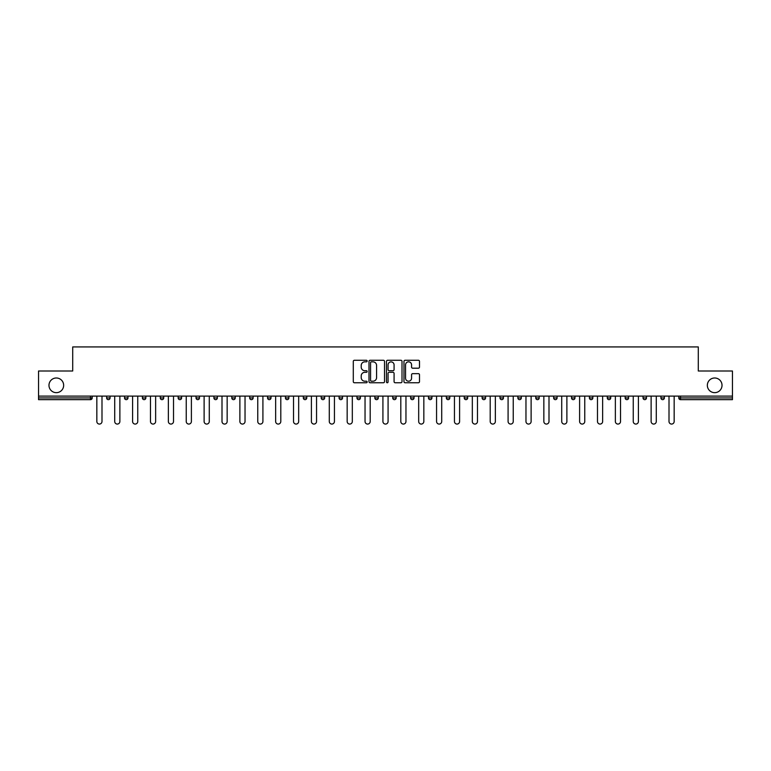 <?xml version="1.0" encoding="UTF-8"?>
<svg xmlns="http://www.w3.org/2000/svg" width="771" height="771" viewBox="0 0 771 771"><rect width="100%" height="100%" fill="white"/><g stroke="black" fill="none" stroke-linecap="round" stroke-linejoin="round"><path stroke-width="1.16" d="M63.656 385.327A7.334 7.334 0 0 1 56.312 392.661A7.334 7.334 0 0 1 48.978 385.327A7.334 7.334 0 0 1 56.312 377.992A7.334 7.334 0 0 1 63.656 385.327M722.022 385.327A7.334 7.334 0 0 1 714.688 392.661A7.334 7.334 0 0 1 707.344 385.327A7.334 7.334 0 0 1 714.688 377.992A7.334 7.334 0 0 1 722.022 385.327M367.16 361.05A0.79 0.79 0 0 0 366.37 360.269L354.419 360.269A1.128 1.128 0 0 0 353.291 361.387L353.291 381.645A1.128 1.128 0 0 0 354.419 382.763L366.37 382.763A0.79 0.79 0 0 0 367.16 381.982A0.79 0.79 0 0 0 366.37 381.192L364.828 381.192A3.604 3.604 0 0 1 361.223 377.588L361.223 375.901A3.604 3.604 0 0 1 364.828 372.306L366.37 372.306A0.79 0.79 0 0 0 367.16 371.516A0.79 0.79 0 0 0 366.37 370.726L364.828 370.726A3.604 3.604 0 0 1 361.223 367.131L361.223 365.444A3.604 3.604 0 0 1 364.828 361.84L366.37 361.84A0.79 0.79 0 0 0 367.16 361.05M418.383 368.201A1.128 1.128 0 0 0 419.501 367.073L419.501 361.387A1.128 1.128 0 0 0 418.383 360.269L405.103 360.269A1.128 1.128 0 0 0 403.975 361.387L403.975 381.645A1.128 1.128 0 0 0 405.103 382.763L418.383 382.763A1.128 1.128 0 0 0 419.501 381.645L419.501 374.783A1.128 1.128 0 0 0 418.383 373.656L412.697 373.656A1.128 1.128 0 0 0 411.569 374.783L411.569 378.185A3.007 3.007 0 0 1 408.563 381.192A3.007 3.007 0 0 1 405.556 378.185L405.556 364.847A3.007 3.007 0 0 1 408.563 361.84A3.007 3.007 0 0 1 411.569 364.847L411.569 367.073A1.128 1.128 0 0 0 412.697 368.201L418.383 368.201M38.55 396.101L38.55 371.005L72.705 371.005L72.705 346.931L698.295 346.931L698.295 371.005L732.45 371.005L732.45 396.101L38.55 396.101L38.55 397.932L90.477 397.932L90.477 396.101M384.517 361.387A1.128 1.128 0 0 0 383.389 360.269L370.119 360.269A1.128 1.128 0 0 0 368.991 361.387L368.991 381.645A1.128 1.128 0 0 0 370.119 382.763L383.389 382.763A1.128 1.128 0 0 0 384.517 381.645L384.517 361.387M387.611 360.269L400.881 360.269A1.128 1.128 0 0 1 402.009 361.387L402.009 381.645A1.128 1.128 0 0 1 400.881 382.763L395.205 382.763A1.128 1.128 0 0 1 394.077 381.645L394.077 373.434A1.128 1.128 0 0 0 392.95 372.306L389.182 372.306A1.128 1.128 0 0 0 388.064 373.434L388.064 381.982A0.79 0.79 0 0 1 387.273 382.763A0.79 0.79 0 0 1 386.483 381.982L386.483 361.387A1.128 1.128 0 0 1 387.611 360.269M92.192 396.101L92.192 397.932A1.715 1.715 0 0 1 90.477 399.657L38.55 399.657L38.55 397.932M732.45 396.101L732.45 399.657L680.523 399.657A1.715 1.715 0 0 1 678.808 397.932L678.808 396.101M110.07 396.101L110.07 397.932L106.629 397.932A1.715 1.715 0 0 0 108.354 399.657A1.715 1.715 0 0 1 106.629 397.932L106.629 396.101M90.477 399.657A1.715 1.715 0 0 0 92.192 397.932A1.715 1.715 0 0 1 90.477 399.657L90.477 397.932L92.192 397.932M124.516 396.101L124.516 397.932L124.516 396.101M127.957 396.101L127.957 397.932L127.957 396.101M142.394 397.932A1.715 1.715 0 0 0 144.11 399.657A1.715 1.715 0 0 0 145.835 397.932A1.715 1.715 0 0 1 144.11 399.657A1.715 1.715 0 0 0 145.835 397.932L145.835 396.101L145.835 397.932L142.394 397.932A1.715 1.715 0 0 0 144.11 399.657A1.715 1.715 0 0 1 142.394 397.932L142.394 396.101M160.272 396.101L160.272 397.932L160.272 396.101M163.712 396.101L163.712 397.932A1.715 1.715 0 0 1 161.997 399.657A1.715 1.715 0 0 1 160.272 397.932A1.715 1.715 0 0 0 161.997 399.657A1.715 1.715 0 0 0 163.712 397.932A1.715 1.715 0 0 1 161.997 399.657A1.715 1.715 0 0 1 160.272 397.932L163.712 397.932M178.159 397.932A1.715 1.715 0 0 0 179.874 399.657A1.715 1.715 0 0 0 181.59 397.932A1.715 1.715 0 0 1 179.874 399.657A1.715 1.715 0 0 0 181.59 397.932L181.59 396.101L181.59 397.932L178.159 397.932A1.715 1.715 0 0 0 179.874 399.657A1.715 1.715 0 0 1 178.159 397.932L178.159 396.101M199.477 396.101L199.477 397.932A1.715 1.715 0 0 1 197.752 399.657A1.715 1.715 0 0 1 196.036 397.932L196.036 396.101M217.355 396.101L217.355 397.932A1.715 1.715 0 0 1 215.639 399.657A1.715 1.715 0 0 1 213.914 397.932L213.914 396.101M235.232 396.101L235.232 397.932A1.715 1.715 0 0 1 233.517 399.657A1.715 1.715 0 0 1 231.801 397.932L231.801 396.101M253.119 396.101L253.119 397.932A1.715 1.715 0 0 1 251.394 399.657A1.715 1.715 0 0 1 249.679 397.932L249.679 396.101M270.997 396.101L270.997 397.932A1.715 1.715 0 0 1 269.281 399.657A1.715 1.715 0 0 1 267.556 397.932L267.556 396.101M288.874 396.101L288.874 397.932A1.715 1.715 0 0 1 287.159 399.657A1.715 1.715 0 0 1 285.434 397.932L285.434 396.101M303.321 396.101L303.321 397.932L303.321 396.101M306.762 396.101L306.762 397.932A1.715 1.715 0 0 1 305.037 399.657A1.715 1.715 0 0 1 303.321 397.932L306.762 397.932A1.715 1.715 0 0 1 305.037 399.657M324.639 396.101L324.639 397.932L321.199 397.932A1.715 1.715 0 0 0 322.914 399.657A1.715 1.715 0 0 1 321.199 397.932L321.199 396.101M340.801 399.657A1.715 1.715 0 0 0 342.517 397.932L342.517 396.101L342.517 397.932A1.715 1.715 0 0 1 340.801 399.657A1.715 1.715 0 0 1 339.076 397.932L339.076 396.101M358.679 399.657A1.715 1.715 0 0 0 360.394 397.932L360.394 396.101L360.394 397.932A1.715 1.715 0 0 1 358.679 399.657A1.715 1.715 0 0 1 356.963 397.932L356.963 396.101M378.282 396.101L378.282 397.932A1.715 1.715 0 0 1 376.556 399.657A1.715 1.715 0 0 1 374.841 397.932L374.841 396.101M392.718 397.932L396.159 397.932A1.715 1.715 0 0 1 394.444 399.657A1.715 1.715 0 0 0 396.159 397.932L396.159 396.101L396.159 397.932A1.715 1.715 0 0 1 394.444 399.657A1.715 1.715 0 0 1 392.718 397.932L392.718 396.101M414.037 396.101L414.037 397.932A1.715 1.715 0 0 1 412.321 399.657A1.715 1.715 0 0 1 410.606 397.932L410.606 396.101M431.924 396.101L431.924 397.932A1.715 1.715 0 0 1 430.199 399.657A1.715 1.715 0 0 1 428.483 397.932L428.483 396.101M446.361 396.101L446.361 397.932L446.361 396.101M449.801 396.101L449.801 397.932A1.715 1.715 0 0 1 448.086 399.657A1.715 1.715 0 0 1 446.361 397.932L449.801 397.932A1.715 1.715 0 0 1 448.086 399.657M464.238 396.101L464.238 397.932L464.238 396.101M467.679 396.101L467.679 397.932A1.715 1.715 0 0 1 465.963 399.657A1.715 1.715 0 0 1 464.238 397.932L467.679 397.932A1.715 1.715 0 0 1 465.963 399.657A1.715 1.715 0 0 0 467.679 397.932M482.126 396.101L482.126 397.932L482.126 396.101M485.566 396.101L485.566 397.932A1.715 1.715 0 0 1 483.841 399.657A1.715 1.715 0 0 1 482.126 397.932A1.715 1.715 0 0 0 483.841 399.657A1.715 1.715 0 0 0 485.566 397.932A1.715 1.715 0 0 1 483.841 399.657A1.715 1.715 0 0 1 482.126 397.932L485.566 397.932M500.003 396.101L500.003 397.932L500.003 396.101M503.444 396.101L503.444 397.932A1.715 1.715 0 0 1 501.719 399.657A1.715 1.715 0 0 1 500.003 397.932A1.715 1.715 0 0 0 501.719 399.657A1.715 1.715 0 0 0 503.444 397.932A1.715 1.715 0 0 1 501.719 399.657A1.715 1.715 0 0 1 500.003 397.932L503.444 397.932M519.606 399.657A1.715 1.715 0 0 0 521.321 397.932L521.321 396.101L521.321 397.932A1.715 1.715 0 0 1 519.606 399.657A1.715 1.715 0 0 1 517.881 397.932L517.881 396.101M539.199 396.101L539.199 397.932L535.768 397.932A1.715 1.715 0 0 0 537.483 399.657A1.715 1.715 0 0 1 535.768 397.932L535.768 396.101M557.086 396.101L557.086 397.932A1.715 1.715 0 0 1 555.361 399.657A1.715 1.715 0 0 1 553.645 397.932L553.645 396.101M571.523 396.101L571.523 397.932L571.523 396.101M574.964 396.101L574.964 397.932L574.964 396.101M592.841 396.101L592.841 397.932A1.715 1.715 0 0 1 591.126 399.657A1.715 1.715 0 0 1 589.41 397.932L589.41 396.101M610.728 396.101L610.728 397.932L607.288 397.932A1.715 1.715 0 0 0 609.003 399.657A1.715 1.715 0 0 1 607.288 397.932L607.288 396.101M628.606 396.101L628.606 397.932A1.715 1.715 0 0 1 626.89 399.657A1.715 1.715 0 0 1 625.165 397.932L625.165 396.101M646.483 396.101L646.483 397.932L643.043 397.932A1.715 1.715 0 0 0 644.768 399.657A1.715 1.715 0 0 1 643.043 397.932L643.043 396.101M664.371 396.101L664.371 397.932A1.715 1.715 0 0 1 662.646 399.657A1.715 1.715 0 0 1 660.93 397.932L660.93 396.101M110.07 397.932A1.715 1.715 0 0 1 108.354 399.657A1.715 1.715 0 0 0 110.07 397.932A1.715 1.715 0 0 1 108.354 399.657A1.715 1.715 0 0 1 106.629 397.932M126.232 399.657A1.715 1.715 0 0 1 124.516 397.932A1.715 1.715 0 0 0 126.232 399.657A1.715 1.715 0 0 0 127.957 397.932A1.715 1.715 0 0 1 126.232 399.657A1.715 1.715 0 0 1 124.516 397.932L127.957 397.932A1.715 1.715 0 0 1 126.232 399.657M322.914 399.657A1.715 1.715 0 0 0 324.639 397.932A1.715 1.715 0 0 1 322.914 399.657A1.715 1.715 0 0 1 321.199 397.932M539.199 397.932A1.715 1.715 0 0 1 537.483 399.657A1.715 1.715 0 0 0 539.199 397.932A1.715 1.715 0 0 1 537.483 399.657A1.715 1.715 0 0 1 535.768 397.932M573.248 399.657A1.715 1.715 0 0 1 571.523 397.932A1.715 1.715 0 0 0 573.248 399.657A1.715 1.715 0 0 0 574.964 397.932A1.715 1.715 0 0 1 573.248 399.657A1.715 1.715 0 0 1 571.523 397.932L574.964 397.932A1.715 1.715 0 0 1 573.248 399.657M609.003 399.657A1.715 1.715 0 0 0 610.728 397.932A1.715 1.715 0 0 1 609.003 399.657A1.715 1.715 0 0 1 607.288 397.932M646.483 397.932A1.715 1.715 0 0 1 644.768 399.657A1.715 1.715 0 0 0 646.483 397.932A1.715 1.715 0 0 1 644.768 399.657A1.715 1.715 0 0 1 643.043 397.932M680.523 396.101L680.523 399.657A1.715 1.715 0 0 1 678.808 397.932L732.45 397.932M371.352 361.84A0.79 0.79 0 0 0 370.562 362.63L370.562 380.402A0.79 0.79 0 0 0 371.352 381.192L372.981 381.192A3.604 3.604 0 0 0 376.585 377.588L376.585 365.444A3.604 3.604 0 0 0 372.981 361.84L371.352 361.84M394.077 364.905A3.007 3.007 0 0 0 391.07 361.898A3.007 3.007 0 0 0 388.064 364.905L388.064 369.608A1.128 1.128 0 0 0 389.182 370.726L392.95 370.726A1.128 1.128 0 0 0 394.077 369.608L394.077 364.905M96.838 421.486L96.838 396.101L96.838 421.486A2.583 2.583 0 0 0 99.411 424.069A2.583 2.583 0 0 0 101.994 421.486L101.994 396.101M114.715 421.486L114.715 396.101L114.715 421.486A2.583 2.583 0 0 0 117.288 424.069A2.583 2.583 0 0 0 119.871 421.486L119.871 396.101M132.593 421.486L132.593 396.101L132.593 421.486A2.583 2.583 0 0 0 135.176 424.069A2.583 2.583 0 0 0 137.749 421.486L137.749 396.101M150.47 421.486L150.47 396.101L150.47 421.486A2.583 2.583 0 0 0 153.053 424.069A2.583 2.583 0 0 0 155.636 421.486L155.636 396.101M168.357 421.486L168.357 396.101L168.357 421.486A2.583 2.583 0 0 0 170.931 424.069A2.583 2.583 0 0 0 173.514 421.486L173.514 396.101M186.235 421.486L186.235 396.101L186.235 421.486A2.583 2.583 0 0 0 188.818 424.069A2.583 2.583 0 0 0 191.391 421.486L191.391 396.101M204.113 421.486L204.113 396.101L204.113 421.486A2.583 2.583 0 0 0 206.695 424.069A2.583 2.583 0 0 0 209.278 421.486L209.278 396.101M222 421.486L222 396.101L222 421.486A2.583 2.583 0 0 0 224.573 424.069A2.583 2.583 0 0 0 227.156 421.486L227.156 396.101M239.877 421.486L239.877 396.101L239.877 421.486A2.583 2.583 0 0 0 242.46 424.069A2.583 2.583 0 0 0 245.033 421.486L245.033 396.101M257.755 421.486L257.755 396.101L257.755 421.486A2.583 2.583 0 0 0 260.338 424.069A2.583 2.583 0 0 0 262.911 421.486L262.911 396.101M275.642 421.486L275.642 396.101L275.642 421.486A2.583 2.583 0 0 0 278.215 424.069A2.583 2.583 0 0 0 280.798 421.486L280.798 396.101M293.52 421.486L293.52 396.101L293.52 421.486A2.583 2.583 0 0 0 296.093 424.069A2.583 2.583 0 0 0 298.676 421.486L298.676 396.101M311.397 421.486L311.397 396.101L311.397 421.486A2.583 2.583 0 0 0 313.98 424.069A2.583 2.583 0 0 0 316.553 421.486L316.553 396.101M329.284 421.486L329.284 396.101L329.284 421.486A2.583 2.583 0 0 0 331.858 424.069A2.583 2.583 0 0 0 334.441 421.486L334.441 396.101M347.162 421.486L347.162 396.101L347.162 421.486A2.583 2.583 0 0 0 349.735 424.069A2.583 2.583 0 0 0 352.318 421.486L352.318 396.101M365.04 421.486L365.04 396.101L365.04 421.486A2.583 2.583 0 0 0 367.622 424.069A2.583 2.583 0 0 0 370.196 421.486L370.196 396.101M382.917 421.486L382.917 396.101L382.917 421.486A2.583 2.583 0 0 0 385.5 424.069A2.583 2.583 0 0 0 388.083 421.486L388.083 396.101M400.804 421.486L400.804 396.101L400.804 421.486A2.583 2.583 0 0 0 403.378 424.069A2.583 2.583 0 0 0 405.96 421.486L405.96 396.101M418.682 421.486L418.682 396.101L418.682 421.486A2.583 2.583 0 0 0 421.265 424.069A2.583 2.583 0 0 0 423.838 421.486L423.838 396.101M436.559 421.486L436.559 396.101L436.559 421.486A2.583 2.583 0 0 0 439.142 424.069A2.583 2.583 0 0 0 441.716 421.486L441.716 396.101M454.447 421.486L454.447 396.101L454.447 421.486A2.583 2.583 0 0 0 457.02 424.069A2.583 2.583 0 0 0 459.603 421.486L459.603 396.101M472.324 421.486L472.324 396.101L472.324 421.486A2.583 2.583 0 0 0 474.907 424.069A2.583 2.583 0 0 0 477.48 421.486L477.48 396.101M490.202 421.486L490.202 396.101L490.202 421.486A2.583 2.583 0 0 0 492.785 424.069A2.583 2.583 0 0 0 495.358 421.486L495.358 396.101M508.089 421.486L508.089 396.101L508.089 421.486A2.583 2.583 0 0 0 510.662 424.069A2.583 2.583 0 0 0 513.245 421.486L513.245 396.101M525.967 421.486L525.967 396.101L525.967 421.486A2.583 2.583 0 0 0 528.54 424.069A2.583 2.583 0 0 0 531.123 421.486L531.123 396.101M543.844 421.486L543.844 396.101L543.844 421.486A2.583 2.583 0 0 0 546.427 424.069A2.583 2.583 0 0 0 549 421.486L549 396.101M561.722 421.486L561.722 396.101L561.722 421.486A2.583 2.583 0 0 0 564.305 424.069A2.583 2.583 0 0 0 566.887 421.486L566.887 396.101M579.609 421.486L579.609 396.101L579.609 421.486A2.583 2.583 0 0 0 582.182 424.069A2.583 2.583 0 0 0 584.765 421.486L584.765 396.101M597.486 421.486L597.486 396.101L597.486 421.486A2.583 2.583 0 0 0 600.069 424.069A2.583 2.583 0 0 0 602.643 421.486L602.643 396.101M615.364 421.486L615.364 396.101L615.364 421.486A2.583 2.583 0 0 0 617.947 424.069A2.583 2.583 0 0 0 620.53 421.486L620.53 396.101M633.251 421.486L633.251 396.101L633.251 421.486A2.583 2.583 0 0 0 635.824 424.069A2.583 2.583 0 0 0 638.407 421.486L638.407 396.101M651.129 421.486L651.129 396.101L651.129 421.486A2.583 2.583 0 0 0 653.712 424.069A2.583 2.583 0 0 0 656.285 421.486L656.285 396.101M669.006 421.486L669.006 396.101L669.006 421.486A2.583 2.583 0 0 0 671.589 424.069A2.583 2.583 0 0 0 674.162 421.486L674.162 396.101M197.752 399.657A1.715 1.715 0 0 0 199.477 397.932L196.036 397.932M215.639 399.657A1.715 1.715 0 0 0 217.355 397.932L213.914 397.932M233.517 399.657A1.715 1.715 0 0 0 235.232 397.932L231.801 397.932M251.394 399.657A1.715 1.715 0 0 0 253.119 397.932L249.679 397.932M269.281 399.657A1.715 1.715 0 0 0 270.997 397.932L267.556 397.932M287.159 399.657A1.715 1.715 0 0 0 288.874 397.932L285.434 397.932M342.517 397.932L339.076 397.932M360.394 397.932L356.963 397.932M376.556 399.657A1.715 1.715 0 0 0 378.282 397.932L374.841 397.932M412.321 399.657A1.715 1.715 0 0 0 414.037 397.932L410.606 397.932M430.199 399.657A1.715 1.715 0 0 0 431.924 397.932L428.483 397.932M521.321 397.932L517.881 397.932M555.361 399.657A1.715 1.715 0 0 0 557.086 397.932L553.645 397.932M591.126 399.657A1.715 1.715 0 0 0 592.841 397.932L589.41 397.932M626.89 399.657A1.715 1.715 0 0 0 628.606 397.932L625.165 397.932M662.646 399.657A1.715 1.715 0 0 0 664.371 397.932L660.93 397.932M680.523 399.657A1.715 1.715 0 0 1 678.808 397.932"/></g></svg>
